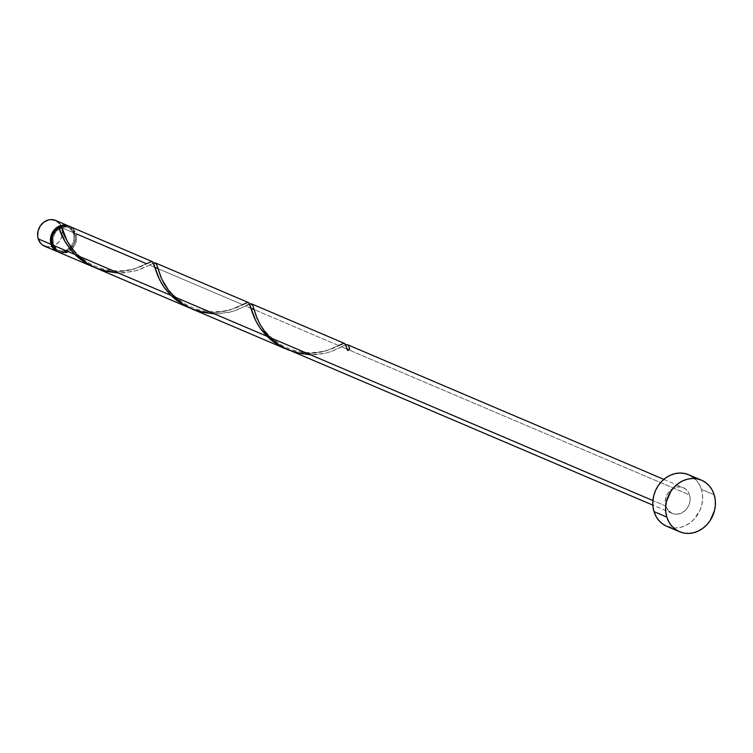 <?xml version="1.0" encoding="UTF-8"?>
<svg xmlns="http://www.w3.org/2000/svg" width="753" height="753" viewBox="0 0 753 753"><rect width="100%" height="100%" fill="white"/><g stroke="black" fill="none" stroke-linecap="round" stroke-linejoin="round"><path stroke-width="0.56" stroke-dasharray="3.77 2.82" d="M68.984 226.164A14.006 12.152 -66.9 0 1 74.716 233.195L61.906 227.745A14.006 12.152 113.1 0 0 55.553 220.422M74.82 234.296L73.54 233.75A12.603 10.937 113.1 0 0 67.817 227.171A12.603 10.937 113.1 0 0 61.539 226.7L65.906 226.578L67.958 227.227L71.394 229.806L73.54 233.75L74.82 234.296L75.338 239.002L74.152 243.756L69.643 249.412L63.29 251.671L61.125 251.493L57.228 249.761L53.501 244.32A12.603 10.937 -66.9 0 1 60.682 228.008A12.603 10.937 -66.9 0 1 69.097 227.717A12.603 10.937 -66.9 0 1 74.82 234.296A12.603 10.937 -66.9 0 1 71.507 247.775A12.603 10.937 -66.9 0 1 59.223 250.909A12.603 10.937 -66.9 0 1 53.501 244.32L52.983 239.614L54.16 234.861L56.87 230.785L60.682 228.008L65.022 226.954L69.238 227.773L72.674 230.352L74.82 234.296M52.221 243.784L53.501 244.32L52.221 243.784L54.357 247.718L57.802 250.307L62.01 251.126L66.358 250.071L70.17 247.285L72.872 243.21L74.058 238.456L73.54 233.75A12.603 10.937 113.1 0 1 70.227 247.229A12.603 10.937 113.1 0 1 57.943 250.363A12.603 10.937 113.1 0 1 52.221 243.784A12.603 10.937 113.1 0 1 51.703 241.035L52.221 243.784M59.214 227.557A12.603 10.937 113.1 0 0 56.757 229.147L59.402 227.462M666.734 526.272A28.012 24.312 113.1 0 0 694.04 519.297A28.012 24.312 113.1 0 0 701.391 489.356L714.192 494.815L701.391 489.356A28.012 24.312 113.1 0 0 688.675 474.729M344.667 343.509L342.86 343.509L338.652 345.552L254.053 309.539M251.003 308.241L245.647 305.963L250.664 303.732M346.804 344.629L347.735 344.818L345.533 344.949L341.721 346.86L347.067 349.138L341.721 346.86L332.205 351.18L324.863 353.336L310.471 354.776M341.683 346.869C345.015 344.093 346.813 344.846 347.077 349.157L689.541 494.928A14.006 12.152 -66.9 0 1 685.87 509.903A14.006 12.152 -66.9 0 1 672.222 513.386A14.006 12.152 -66.9 0 1 665.859 506.072L652.917 500.566L665.859 506.072A14.006 12.152 -66.9 0 1 669.539 491.097A14.006 12.152 -66.9 0 1 683.187 487.615A14.006 12.152 -66.9 0 1 689.541 494.928L348.168 349.599M152.332 261.62L146.515 263.757L75.997 233.741A14.006 12.152 113.1 0 0 69.643 226.427M248.396 302.518L242.579 304.654L157.989 268.642M96.064 268.115L109.467 272.125L123.558 272.878L136.83 270.459L149.555 265.084C152.878 262.298 154.676 263.061 154.939 267.371L149.583 265.065L154.6 262.844M94.925 267.607L107.679 271.033L117.214 271.701L126.146 270.92L134.043 269.075L146.515 263.757L133.78 269.16L119.755 271.617L105.269 270.609L93.014 266.816M58.668 252.199A14.006 12.152 113.1 0 0 72.326 248.706A14.006 12.152 113.1 0 0 75.997 233.741L73.822 229.599L69.737 226.465M153.574 263.089L149.583 265.065L242.579 304.654L229.853 310.057L215.829 312.504L201.333 311.507L189.078 307.713M192.128 309.012L205.541 313.022L219.622 313.775L232.903 311.356L245.647 305.963L338.652 345.552L325.917 350.954L311.893 353.402L297.397 352.404L285.152 348.611M288.201 349.91L301.605 353.919L315.686 354.663L324.006 353.524L331.254 351.519L345.712 344.883M60.795 252.848L65.633 252.716M68.024 251.869L72.26 248.782L75.262 244.254L76.58 238.965L75.997 233.741M61.501 226.258L61.53 226.766M693.099 477.28L696.629 480.593L699.424 484.668L701.391 489.356L702.436 494.476L702.54 499.823L701.692 505.188L699.913 510.383L693.908 519.438L689.899 522.959L685.428 525.613L680.665 527.307L675.78 527.966L670.97 527.571M665.859 506.072L668.24 510.459L672.062 513.32L676.74 514.233L681.569 513.057L685.804 509.969L688.807 505.442L690.125 500.161L689.541 494.928L688.562 492.584L685.399 488.895L681.07 486.965L676.222 487.097L671.601 489.271L667.911 493.159L665.708 498.157L665.332 503.512L665.859 506.072M68.523 225.947L72.335 228.808L74.716 233.195L75.3 238.419L73.982 243.708L70.98 248.236L66.744 251.323L61.915 252.5L57.237 251.587M59.534 223.359L60.927 225.401L62.433 230.296L62.49 232.969L61.172 238.249L59.864 240.659L56.164 244.546L53.934 245.873L49.105 247.05M44.587 246.203A14.006 12.152 113.1 0 0 62.057 235.661A14.006 12.152 113.1 0 0 61.906 227.745L74.716 233.195A14.006 12.152 -66.9 0 1 71.309 247.878A14.006 12.152 -66.9 0 1 58.037 251.907M347.331 350.06L348.884 350.7L349.693 348.95A1.402 1.214 113.1 0 1 347.331 350.06M249.648 303.986L236.141 310.283L228.79 312.439L214.407 313.879M149.555 265.084L140.067 269.386L132.726 271.541L118.334 272.991M190.989 308.504L203.743 311.93L213.287 312.589L222.22 311.817L230.107 309.972L242.579 304.654M287.053 349.392L299.816 352.818L309.351 353.486L318.284 352.715L326.171 350.87L338.652 345.552M69.097 227.717L67.817 227.171M663.817 479.369L683.187 487.615M672.222 513.386L652.851 505.141M59.223 250.909L57.943 250.363M253.705 308.306C254.627 309.408 256.66 330.181 282.563 345.702C311.027 360.819 338.201 346.662 339.659 345.015M245.619 305.982C248.951 303.195 250.74 303.958 251.013 308.259M157.631 267.409C158.554 268.51 160.596 289.284 186.499 304.805C214.963 319.921 242.137 305.765 243.586 304.127M61.567 226.512C62.49 227.613 64.532 248.386 90.435 263.908C118.899 279.024 146.063 264.868 147.522 263.23"/><path stroke-width="1.13" d="M51.035 244.339A14.006 12.152 -66.9 0 1 54.715 229.364A14.006 12.152 -66.9 0 1 68.363 225.881A14.006 12.152 -66.9 0 1 68.984 226.164L66.245 225.232L61.398 225.363L56.776 227.538L54.781 229.298L50.884 236.423L50.507 241.779L51.035 244.339L38.224 238.88L51.035 244.339L53.416 248.716L58.037 251.907A14.006 12.152 -66.9 0 1 57.388 251.653A14.006 12.152 -66.9 0 1 51.035 244.339M68.363 225.881L55.553 220.422A14.006 12.152 113.1 0 0 41.904 223.914A14.006 12.152 113.1 0 0 38.224 238.88L37.697 236.329L38.074 230.964L40.276 225.966L43.966 222.079L48.587 219.904L51.035 219.575L55.713 220.497L59.534 223.359M61.539 226.7A12.603 10.937 113.1 0 0 59.214 227.557L61.548 226.7M56.757 229.147A12.603 10.937 113.1 0 0 51.703 241.035M666.829 517.095A28.012 24.312 -66.9 0 1 674.18 487.153A28.012 24.312 -66.9 0 1 701.485 480.179A28.012 24.312 -66.9 0 1 714.192 494.815A28.012 24.312 -66.9 0 1 706.851 524.756A28.012 24.312 -66.9 0 1 679.545 531.731A28.012 24.312 -66.9 0 1 666.829 517.095L654.018 511.645L666.829 517.095L665.774 511.984L665.671 506.637L666.527 501.263L670.932 491.267L674.312 487.012L678.312 483.492L682.783 480.838L687.555 479.143L692.44 478.484L697.25 478.88L701.796 480.32L705.909 482.739L709.439 486.052L712.234 490.128L714.192 494.815L715.246 499.926L715.35 505.272L714.493 510.647L710.098 520.643L706.719 524.897L702.709 528.418L698.238 531.072L693.466 532.757L688.59 533.425L683.78 533.03L679.225 531.59L675.112 529.171L671.591 525.858L668.796 521.782L666.829 517.095M701.485 480.179L688.675 474.729A28.012 24.312 113.1 0 0 661.369 481.704A28.012 24.312 113.1 0 0 654.018 511.645A28.012 24.312 113.1 0 0 666.734 526.272L679.545 531.731M254.053 309.539L251.003 308.241M347.735 344.818L346.804 344.629L348.31 345.354L349.693 348.95A14.006 12.152 113.1 0 0 347.331 350.06L345.702 344.865L344.149 343.34M348.168 349.599L347.067 349.138L347.331 350.06A14.006 12.152 113.1 0 1 349.693 348.95L348.686 345.994L347.472 344.705L345.712 344.883M250.664 303.732L252.773 305.464L256.067 315.78L259.879 324.129L264.971 331.866L269.998 337.551L652.917 500.566L269.998 337.551L277.085 343.575L283.853 347.801L652.851 505.141M251.455 303.826L252.18 304.381M310.471 354.776L297.331 353.006L287.872 349.759L279.109 344.978L271.457 338.954L265.197 332.148L260.434 325.108L257.102 318.406L252.613 305.097L251.398 303.807L248.857 304.316M59.816 229.609L59.129 227.368A14.006 12.152 113.1 0 0 52.315 244.885L74.801 254.448L71.055 250.354L65.163 241.882L59.816 229.609M152.388 261.649L69.643 226.427A14.006 12.152 113.1 0 0 61.501 226.258L67.29 241.487L71.789 248.678L77.87 255.756L170.865 295.345L165.105 288.7L161.387 283.043L157.904 276.04L152.774 261.884M157.989 268.642L154.939 267.343L159.721 279.975L163.853 286.94L170.865 295.345L77.87 255.756L87.564 263.569L96.064 268.115L189.445 307.873L181.36 303.666L170.865 295.345L176.56 300.334L184.89 305.699L190.989 308.504M248.838 302.781L253.977 316.938L257.451 323.941L261.178 329.598L266.929 336.243L173.934 296.654L266.929 336.243L272.624 341.231L280.954 346.587L287.053 349.392M154.6 262.844L156.709 264.567L161.631 278.883L168.907 290.969L178.508 300.767L183.628 304.466L192.128 309.012L285.519 348.761L277.424 344.554L269.828 338.944L259.917 327.837L255.794 320.872L249.092 303.045L247.633 302.433L242.579 304.654M155.382 262.929L156.116 263.484M152.793 263.418L153.603 263.079M77.7 257.149L74.801 254.448L52.315 244.885A14.006 12.152 113.1 0 0 58.668 252.199L93.381 266.976L85.296 262.769L77.7 257.149M75.997 233.741L146.506 263.757L151.569 261.536L153.028 262.148L154.939 267.371M70.349 226.757L66.048 225.589L61.501 226.258L60.682 228.008L59.129 227.368L55.374 230.616L52.785 235.021L51.722 239.991L53.294 247.229L56.456 250.918L60.795 252.848M65.633 252.716L68.024 251.869M670.97 527.571L666.424 526.14L662.301 523.721L658.781 520.408L655.985 516.332L654.018 511.645L652.964 506.534L652.87 501.187L653.717 495.813L655.496 490.617L658.122 485.807L661.501 481.562L665.501 478.042L669.982 475.388L674.744 473.693L679.63 473.035L684.439 473.43L688.986 474.861L693.099 477.28M57.388 228.658L52.879 234.315L51.75 241.478M49.105 247.05L46.705 246.852L42.366 244.923L40.606 243.266L38.224 238.88A14.006 12.152 113.1 0 0 44.587 246.203L57.388 251.653M214.407 313.879L201.258 312.119L191.799 308.862L183.035 304.08L175.393 298.056L169.124 291.251L164.37 284.21L161.038 277.509L156.549 264.199L155.334 262.91L153.574 263.089M118.334 272.991L105.194 271.221L95.735 267.974L86.972 263.183L77.87 255.756C67.704 243.492 62.245 233.665 61.501 226.258A1.402 1.214 -66.9 0 1 59.129 227.368C60.466 234.936 65.69 243.963 74.801 254.448L80.496 259.437L88.826 264.802L94.925 267.607M61.765 227.199L61.501 226.258M338.652 345.552L343.707 343.33L345.156 343.942L346.935 348.686M344.516 343.443L251.511 303.845M347.575 344.742L663.817 479.369M248.452 302.546L155.447 262.948"/></g></svg>
